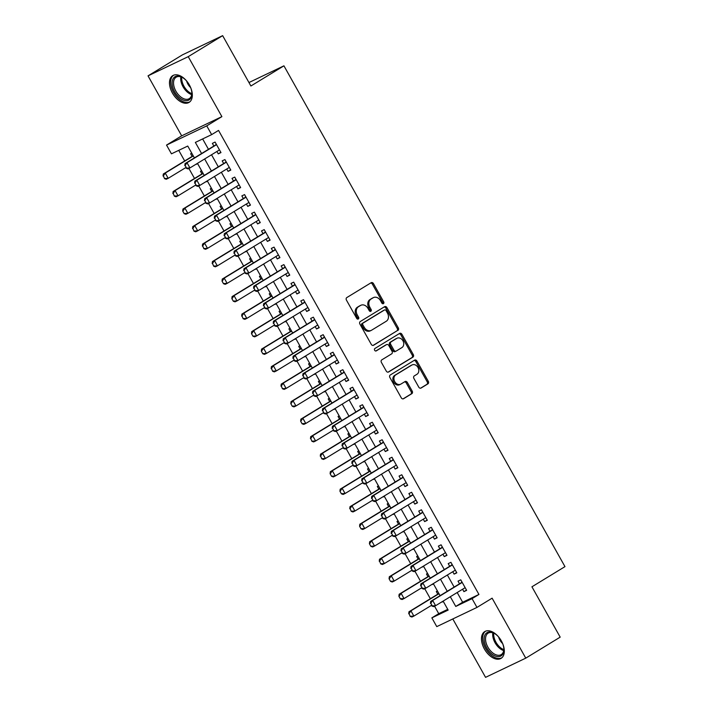 <?xml version="1.0" encoding="UTF-8"?>
<svg xmlns="http://www.w3.org/2000/svg" width="713" height="713" viewBox="0 0 713 713"><rect width="100%" height="100%" fill="white"/><g stroke="black" fill="none" stroke-linecap="round" stroke-linejoin="round"><path stroke-width="1.07" d="M383.442 303.649A1.381 1.105 64.5 0 0 383.71 301.866L373.469 283.605A1.97 1.578 64.5 0 0 371.152 282.713L346.83 297.562A1.97 1.578 64.5 0 0 346.438 300.102L356.687 318.363A1.381 1.105 64.5 0 0 358.577 317.205L357.258 314.843A6.319 5.053 64.5 0 1 358.487 306.706L360.52 305.467A6.319 5.053 64.5 0 1 360.885 305.271A6.319 5.053 64.5 0 1 367.926 308.328L369.254 310.69A1.381 1.105 64.5 0 0 371.143 309.54L369.824 307.178A6.319 5.053 64.5 0 1 371.054 299.032L373.086 297.802A6.319 5.053 64.5 0 1 373.452 297.597A6.319 5.053 64.5 0 1 380.492 300.663L381.82 303.025A1.381 1.105 64.5 0 0 383.442 303.649M382.721 303.756A1.381 1.105 64.5 0 0 382.631 302.392L372.382 284.13A1.97 1.578 64.5 0 0 370.591 283.052M357.587 319.094A1.381 1.105 64.5 0 0 357.489 317.731L356.17 315.36L357.258 314.843M370.154 311.421A1.381 1.105 64.5 0 0 370.065 310.057L368.737 307.695L369.824 307.178M501.373 640.934A15.677 9.358 -121.4 0 0 484.724 631.602A15.677 9.358 -121.4 0 0 484.421 649.035A15.677 9.358 -121.4 0 0 501.061 658.366A15.677 9.358 -121.4 0 0 501.373 640.934M189.382 84.972A15.677 9.358 -121.4 0 0 172.733 75.64A15.677 9.358 -121.4 0 0 172.43 93.073A15.677 9.358 -121.4 0 0 189.07 102.405A15.677 9.358 -121.4 0 0 189.382 84.972M418.772 387.132A1.97 1.578 64.5 0 0 421.089 388.032L427.916 383.861A1.97 1.578 64.5 0 0 428.299 381.321L416.918 361.036A1.97 1.578 64.5 0 0 414.601 360.145L390.278 374.985A1.97 1.578 64.5 0 0 389.895 377.534L401.276 397.809A1.97 1.578 64.5 0 0 403.594 398.71L411.829 393.674A1.97 1.578 64.5 0 0 412.221 391.134L407.346 382.453A1.97 1.578 64.5 0 0 405.029 381.562L400.947 384.057A5.276 4.225 64.5 0 1 400.644 384.218A5.276 4.225 64.5 0 1 394.646 381.473A5.276 4.225 64.5 0 1 395.786 374.86L411.802 365.083A5.276 4.225 64.5 0 1 412.105 364.922A5.276 4.225 64.5 0 1 418.094 367.667A5.276 4.225 64.5 0 1 416.953 374.28L414.289 375.911A1.97 1.578 64.5 0 0 413.905 378.451L418.772 387.132M457.193 592.53L462.639 602.244L478.94 594.455L472.059 598.653L476.97 607.414L436.766 626.62L431.855 617.859L448.156 610.078L443.121 601.112M222.643 35.65L188.232 56.657L148.028 75.863L182.439 54.856L222.643 35.65L250.896 85.997L283.934 65.828L564.972 566.63L531.934 586.799L560.186 637.137L525.766 658.144L492.113 598.171L476.97 607.414M148.028 75.863L181.681 135.835L221.886 116.629L188.232 56.657M221.886 116.629L206.743 125.871L211.654 134.623L195.353 142.413L201.592 153.518M478.94 594.455L218.543 130.426L211.654 134.623M397.916 330.413A1.97 1.578 64.5 0 0 398.3 327.864L386.918 307.588A1.97 1.578 64.5 0 0 384.601 306.688L360.279 321.536A1.97 1.578 64.5 0 0 359.896 324.076L371.277 344.361A1.97 1.578 64.5 0 0 373.594 345.252L396.829 330.93A1.97 1.578 64.5 0 0 397.212 328.381L385.831 308.105A1.97 1.578 64.5 0 0 384.049 307.027M401.918 334.308L413.299 354.593A1.97 1.578 64.5 0 1 412.916 357.133L388.594 371.981A1.97 1.578 64.5 0 1 386.277 371.09L381.402 362.409A1.97 1.578 64.5 0 1 381.794 359.86L391.66 353.844A1.97 1.578 64.5 0 0 392.043 351.304L388.808 345.538A1.97 1.578 64.5 0 0 386.499 344.646L376.223 350.912A1.381 1.105 64.5 0 1 374.878 348.505L399.601 333.417A1.97 1.578 64.5 0 1 401.918 334.308L400.831 334.834L412.212 355.11L413.299 354.593M452.8 618.955L485.562 677.35L525.766 658.144M442.051 601.772L443.263 601.362M437.434 590.97L436.294 591.514L437.791 594.179M432.23 584.259L433.433 583.858M427.604 573.457L426.472 574.001L427.96 576.665M422.399 566.746L423.611 566.345M417.773 555.953L416.642 556.488L418.139 559.152M412.569 549.242L413.781 548.832M407.952 538.44L406.82 538.983L408.308 541.648M402.747 531.729L403.959 531.319M398.121 520.927L396.989 521.47L398.487 524.135M392.916 514.216L394.129 513.815M388.3 503.414L387.168 503.957L388.656 506.622M383.095 496.703L384.307 496.301M378.469 485.91L377.337 486.444L378.835 489.109M373.264 479.198L374.477 478.788M368.648 468.396L367.507 468.94L369.004 471.605M363.443 461.685L364.655 461.284M358.817 450.883L357.685 451.427L359.183 454.092M353.612 444.172L354.824 443.771M348.996 433.379L347.855 433.914L349.352 436.579M343.791 426.659L345.003 426.258M339.165 415.866L338.033 416.41L339.531 419.075M333.96 409.155L335.172 408.745M329.335 398.353L328.203 398.897L329.7 401.562M324.139 391.642L325.342 391.241M319.513 380.84L318.381 381.384L319.87 384.049M314.308 374.129L315.52 373.728M309.683 363.336L308.551 363.871L310.048 366.535M304.478 356.625L305.69 356.215M299.861 345.823L298.729 346.366L300.218 349.031M294.656 339.112L295.868 338.702M290.031 328.31L288.899 328.853L290.396 331.518M284.826 321.599L286.038 321.198M280.209 310.797L279.068 311.34L280.565 314.005M275.004 304.086L276.216 303.685M270.379 293.293L269.247 293.836L270.744 296.492M265.174 286.581L266.386 286.171M260.557 275.779L259.416 276.323L260.913 278.988M255.352 269.068L256.564 268.667M250.726 258.266L249.595 258.81L251.092 261.475M245.522 251.555L246.734 251.154M240.905 240.762L239.764 241.297L241.261 243.962M235.7 234.051L236.903 233.641M231.074 223.249L229.942 223.793L231.431 226.458M225.869 216.538L227.082 216.128M221.244 205.736L220.112 206.28L221.609 208.945M216.039 199.025L217.251 198.624M211.422 188.223L210.29 188.767L211.779 191.432M206.217 181.512L207.43 181.111M201.592 170.719L200.46 171.254L201.957 173.919M216.921 151.477L218.258 153.874L220.977 152.573L215.085 142.065L212.367 143.366L213.864 146.031M226.743 168.99L228.089 171.378L230.807 170.086L224.907 159.578L222.198 160.88L223.686 163.544M236.573 186.494L237.919 188.892L240.629 187.599L234.737 177.091L232.019 178.384L233.516 181.049M246.395 204.007L247.741 206.405L250.459 205.103L244.559 194.596L241.85 195.897L243.338 198.562M256.225 221.52L257.571 223.918L260.281 222.616L254.389 212.109L251.671 213.41L253.168 216.075M266.047 239.033L267.393 241.422L270.111 240.129L264.22 229.622L261.502 230.923L262.99 233.579M275.878 256.537L277.223 258.935L279.942 257.634L274.042 247.135L271.323 248.427L272.821 251.092M285.699 274.05L287.045 276.448L289.763 275.147L283.872 264.639L281.154 265.94L282.651 268.605M295.53 291.564L296.875 293.961L299.594 292.66L293.694 282.152L290.975 283.453L292.473 286.118M305.36 309.068L306.697 311.465L309.415 310.173L303.524 299.665L300.806 300.957L302.303 303.622M315.182 326.581L316.527 328.978L319.246 327.677L313.346 317.178L310.627 318.47L312.125 321.135M325.012 344.094L326.358 346.491L329.067 345.19L323.176 334.682L320.458 335.983L321.955 338.648M334.834 361.607L336.179 363.995L338.898 362.703L332.998 352.195L330.288 353.496L331.777 356.161M344.664 379.111L346.01 381.508L348.719 380.216L342.828 369.708L340.11 371.001L341.607 373.665M354.486 396.624L355.832 399.022L358.55 397.72L352.65 387.212L349.94 388.514L351.429 391.179M364.316 414.137L365.662 416.535L368.38 415.233L362.48 404.726L359.762 406.027L361.259 408.692M374.138 431.65L375.484 434.039L378.202 432.746L372.311 422.239L369.592 423.531L371.09 426.196M383.968 449.154L385.314 451.552L388.032 450.251L382.132 439.752L379.414 441.044L380.911 443.709M393.799 466.667L395.136 469.065L397.854 467.764L391.963 457.256L389.245 458.557L390.742 461.222M403.62 484.18L404.966 486.569L407.684 485.277L401.784 474.769L399.066 476.07L400.563 478.735M413.451 501.685L414.797 504.082L417.506 502.79L411.615 492.282L408.897 493.574L410.394 496.239M423.272 519.198L424.618 521.595L427.337 520.294L421.436 509.795L418.727 511.087L420.215 513.752M433.103 536.711L434.449 539.108L437.158 537.807L431.267 527.299L428.549 528.6L430.046 531.265M442.925 554.224L444.27 556.612L446.989 555.32L441.089 544.812L438.379 546.113L439.868 548.769M452.755 571.728L454.101 574.125L456.819 572.833L450.919 562.325L448.201 563.618L449.698 566.282M202.644 138.928L208.472 149.32M211.529 154.766L218.303 166.833M221.36 172.279L228.124 184.337M231.181 189.783L237.955 201.85M241.012 207.296L247.776 219.363M250.833 224.809L257.607 236.868M260.664 242.322L267.428 254.381M270.485 259.826L277.259 271.894M280.316 277.339L287.089 289.407M290.138 294.852L296.911 306.911M299.968 312.356L306.742 324.424M309.798 329.869L316.563 341.937M319.62 347.383L326.394 359.45M329.451 364.896L336.215 376.954M339.272 382.4L346.046 394.467M349.103 399.913L355.867 411.98M358.924 417.426L365.698 429.484M368.755 434.939L375.519 446.998M378.576 452.443L385.35 464.511M388.407 469.956L395.18 482.024M398.237 487.469L405.002 499.528M408.059 504.973L414.832 517.041M417.889 522.486L424.654 534.554M427.711 539.999L434.484 552.058M437.541 557.513L444.306 569.571M447.363 575.017L454.136 587.084M462.577 589.241L463.922 591.638L466.641 590.337L460.75 579.829L458.031 581.131L459.529 583.795M178.74 150.354L184.685 160.951M188.892 168.446L194.515 178.464M198.713 185.95L204.337 195.977M208.544 203.463L214.167 213.481M218.374 220.977L223.998 230.994M228.196 238.481L233.819 248.507M238.026 255.994L243.65 266.02M247.848 273.507L253.471 283.524M257.678 291.02L263.302 301.038M267.5 308.524L273.124 318.551M277.33 326.037L282.954 336.055M287.152 343.55L292.776 353.568M296.982 361.063L302.606 371.081M306.804 378.567L312.428 388.594M316.634 396.08L322.258 406.098M326.465 413.593L332.089 423.611M336.286 431.098L341.91 441.124M346.117 448.611L351.741 458.637M355.939 466.124L361.562 476.141M365.769 483.637L371.393 493.654M375.591 501.141L381.214 511.168M385.421 518.654L391.045 528.672M395.243 536.167L400.866 546.185M405.073 553.671L410.697 563.698M414.904 571.184L420.527 581.211M424.725 588.697L430.349 598.715M434.556 606.21L438.736 613.661L447.746 609.357M191.77 153.206L190.629 153.75L192.127 156.414M196.387 164.008L197.661 163.714M206.36 181.762L207.492 181.218M216.182 199.275L217.313 198.731M226.012 216.788L227.144 216.244M235.834 234.292L236.966 233.757M245.664 251.805L246.796 251.261M255.486 269.318L256.627 268.774M265.316 286.831L266.448 286.287M275.138 304.335L276.279 303.8M284.968 321.848L286.1 321.305M294.799 339.361L295.931 338.818M304.62 356.874L305.752 356.331M314.451 374.378L315.583 373.835M324.272 391.892L325.404 391.348M334.103 409.405L335.235 408.861M343.924 426.909L345.065 426.374M353.755 444.422L354.887 443.878M363.577 461.935L364.717 461.391M373.407 479.448L374.539 478.904M383.238 496.952L384.369 496.417M393.059 514.465L394.191 513.921M402.89 531.978L404.021 531.435M412.711 549.491L413.843 548.948M422.542 566.995L423.674 566.452M432.363 584.508L433.504 583.965M442.194 602.022L443.326 601.478M283.934 65.828L248.962 82.539M438.736 613.661L431.855 617.859M194.408 157.903L187.751 146.049L171.45 153.83L166.539 145.078L206.743 125.871M181.681 135.835L166.539 145.078M450.313 596.728L455.759 606.442L472.059 598.653M204.649 158.963L211.413 171.031M214.47 176.476L221.244 188.544M224.301 193.989L231.065 206.048M234.122 211.494L240.896 223.561M243.953 229.007L250.726 241.074M253.775 246.52L260.548 258.578M263.605 264.033L270.379 276.091M273.435 281.537L280.2 293.604M283.257 299.05L290.031 311.118M293.088 316.563L299.852 328.622M302.909 334.067L309.683 346.135M312.74 351.58L319.504 363.648M322.561 369.093L329.335 381.161M332.392 386.606L339.165 398.665M342.213 404.111L348.987 416.178M352.044 421.624L358.817 433.691M361.874 439.137L368.639 451.195M371.696 456.65L378.469 468.708M381.526 474.154L388.291 486.221M391.348 491.667L398.121 503.735M401.178 509.18L407.943 521.239M411 526.684L417.773 538.752M420.83 544.197L427.595 556.265M430.652 561.71L437.425 573.778M440.482 579.223L447.256 591.282M440.064 595.667L433.299 583.608M430.242 578.163L423.469 566.095M420.412 560.65L413.647 548.582M410.59 543.137L403.816 531.069M400.759 525.624L393.995 513.565M390.938 508.119L384.164 496.052M381.107 490.606L374.334 478.539M371.286 473.093L364.512 461.035M361.455 455.58L354.682 443.522M351.625 438.076L344.86 426.009M341.803 420.563L335.03 408.496M331.973 403.05L325.208 390.991M322.151 385.546L315.378 373.478M312.321 368.033L305.556 355.965M302.499 350.52L295.726 338.452M292.669 333.007L285.904 320.948M282.847 315.502L276.074 303.435M273.017 297.989L266.243 285.922M263.186 280.476L256.422 268.418M253.365 262.963L246.591 250.905M243.534 245.459L236.769 233.392M233.712 227.946L226.939 215.879M223.882 210.433L217.117 198.374M214.06 192.929L207.287 180.861M204.23 175.416L197.465 163.348M462.639 602.244L455.759 606.442M196.53 164.257L197.599 163.598M218.258 153.874L220.825 152.306M228.089 171.378L230.656 169.819M237.919 188.892L240.477 187.323M247.741 206.405L250.308 204.836M257.571 223.918L260.138 222.349M267.393 241.422L269.96 239.862M277.223 258.935L279.79 257.366M287.045 276.448L289.612 274.879M296.875 293.961L299.442 292.392M306.697 311.465L309.264 309.905M316.527 328.978L319.094 327.41M326.358 346.491L328.916 344.923M336.179 363.995L338.746 362.436M346.01 381.508L348.577 379.94M355.832 399.022L358.398 397.453M365.662 416.535L368.229 414.966M375.484 434.039L378.05 432.479M385.314 451.552L387.881 449.983M395.136 469.065L397.702 467.496M404.966 486.569L407.533 485.009M414.797 504.082L417.355 502.522M424.618 521.595L427.185 520.027M434.449 539.108L437.016 537.54M444.27 556.612L446.837 555.053M454.101 574.125L456.668 572.557M463.922 591.638L466.489 590.07M373.452 297.597L372.364 298.123A6.319 5.053 64.5 0 0 371.999 298.319L373.086 297.802M368.737 307.695A6.319 5.053 64.5 0 1 369.976 299.558L371.999 298.319M360.885 305.271L359.798 305.788A6.319 5.053 64.5 0 0 359.432 305.984L360.52 305.467M356.17 315.36A6.319 5.053 64.5 0 1 357.409 307.223L359.432 305.984M373.059 345.431L396.829 330.93M386.089 310.627A1.381 1.105 64.5 0 0 384.467 310.003L363.122 323.034A1.381 1.105 64.5 0 0 362.846 324.816L364.245 327.303A6.319 5.053 64.5 0 0 371.295 330.369A6.319 5.053 64.5 0 0 371.66 330.164L386.25 321.26A6.319 5.053 64.5 0 0 387.489 313.123L386.089 310.627M383.549 310.44A1.381 1.105 64.5 0 0 383.38 310.52L384.467 310.003M371.295 330.369L370.207 330.885A6.319 5.053 64.5 0 1 363.158 327.828L361.758 325.333A1.381 1.105 64.5 0 1 362.035 323.55L383.38 310.52M388.059 372.159L411.829 357.659A1.97 1.578 64.5 0 0 412.212 355.11M385.644 345.056A1.97 1.578 64.5 0 0 385.412 345.163L375.778 351.046M401.891 347.596A5.276 4.225 64.5 0 0 403.032 340.983A5.276 4.225 64.5 0 0 397.034 338.238A5.276 4.225 64.5 0 0 396.731 338.399L391.089 341.848A1.97 1.578 64.5 0 0 390.706 344.388L393.933 350.145A1.97 1.578 64.5 0 0 396.25 351.037L401.891 347.596M397.034 338.238L395.947 338.755A5.276 4.225 64.5 0 0 395.644 338.916L396.731 338.399M396.018 351.152L395.162 351.562A1.97 1.578 64.5 0 1 392.845 350.662L389.619 344.905A1.97 1.578 64.5 0 1 390.002 342.365L395.644 338.916M400.831 334.834A1.97 1.578 64.5 0 0 399.048 333.755M412.105 364.922L411.018 365.439A5.276 4.225 64.5 0 0 410.715 365.609L411.802 365.083M400.644 384.218L399.556 384.735A5.276 4.225 64.5 0 1 393.558 381.99A5.276 4.225 64.5 0 1 394.699 375.377L410.715 365.609M403.059 398.888L410.75 394.2A1.97 1.578 64.5 0 0 411.134 391.651L406.258 382.97A1.97 1.578 64.5 0 0 404.476 381.901M420.563 388.211L426.829 384.378A1.97 1.578 64.5 0 0 427.212 381.838L415.831 361.553A1.97 1.578 64.5 0 0 414.048 360.484M193.196 155.755L163.304 174.008L165.256 173.072L168.206 178.321L185.87 167.546M164.863 178.491L168.206 178.321L166.254 179.257L164.543 178.642L163.393 175.861L164.543 178.642M193.312 155.951L165.256 173.072L163.393 175.861M163.063 176.022L163.304 174.008M185.122 165.478L186.601 168.108L185.122 165.478L186.993 162.689L185.032 163.625L215.326 145.14A2.014 1.613 64.5 0 0 215.691 144.801L216.226 144.106M219.488 149.908L189.943 167.938L186.993 162.689L216.538 144.659M186.601 168.108L189.943 167.938L187.982 168.874L186.271 168.268M219.577 150.078L219.069 150.167M185.032 163.625L184.801 165.639M190.362 86.915A13.574 8.101 58.6 0 1 191.868 92.948A13.574 8.101 58.6 0 1 185.852 100.667A13.574 8.101 58.6 0 1 174.667 91.852A13.574 8.101 58.6 0 1 173.054 78.795A13.574 8.101 58.6 0 1 182.43 77.467A13.574 8.101 58.6 0 1 187.1 81.576M182.76 77.672A12.567 7.504 -121.4 0 0 176.147 77.2A12.567 7.504 -121.4 0 0 175.897 91.175A12.567 7.504 -121.4 0 0 189.239 98.652A12.567 7.504 -121.4 0 0 191.842 92.556M186.619 80.997A8.948 5.339 -121.4 0 0 187.902 84.107A8.948 5.339 -121.4 0 0 190.647 87.61M173.705 75.159A15.579 9.305 -121.4 0 0 173.58 92.369A15.579 9.305 -121.4 0 0 189.934 101.754M502.353 642.876A13.574 8.101 58.6 0 1 503.859 648.91A13.574 8.101 58.6 0 1 503.405 652.796A13.574 8.101 58.6 0 1 490.963 653.26A13.574 8.101 58.6 0 1 484.582 635.827A13.574 8.101 58.6 0 1 494.421 633.429A13.574 8.101 58.6 0 1 499.091 637.538M494.751 633.634A12.567 7.504 -121.4 0 0 488.138 633.162A12.567 7.504 -121.4 0 0 485.972 636.032A12.567 7.504 -121.4 0 0 489.947 650.149A12.567 7.504 -121.4 0 0 501.23 654.614A12.567 7.504 -121.4 0 0 503.396 651.744A12.567 7.504 -121.4 0 0 503.833 648.518M485.696 631.121A15.579 9.305 -121.4 0 0 483.191 634.57A15.579 9.305 -121.4 0 0 488.013 651.94A15.579 9.305 -121.4 0 0 501.925 657.716M498.61 636.959A8.948 5.339 -121.4 0 0 502.638 643.572M203.027 173.268L173.125 191.512L175.086 190.576L178.036 195.834L195.692 185.05M174.694 196.004L178.036 195.834L176.075 196.77L174.364 196.155L173.214 193.375L174.364 196.155M203.134 173.464L175.086 190.576L173.214 193.375M172.894 193.526L173.125 191.512M212.857 190.781L182.956 209.025L184.908 208.089L187.858 213.347L205.522 202.563M184.515 213.508L187.858 213.347L185.906 214.274L184.195 213.668L182.715 211.039L184.195 213.668M212.964 190.968L184.908 208.089L183.045 210.888M182.715 211.039L182.956 209.025M222.679 208.285L192.786 226.538L194.738 225.602L197.688 230.852L215.344 220.076M194.346 231.021L197.688 230.852L195.727 231.787L194.016 231.181L192.867 228.392L194.016 231.181M222.786 208.481L194.738 225.602L192.867 228.392M192.546 228.552L192.786 226.538M232.509 225.798L202.608 244.042L204.569 243.115L207.51 248.365L225.174 237.589M204.168 248.534L207.51 248.365L205.558 249.3L203.847 248.685L202.697 245.905L203.847 248.685M232.616 225.994L204.569 243.115L202.697 245.905M202.367 246.065L202.608 244.042M194.952 182.991L196.423 185.621L194.952 182.991L196.815 180.202L194.863 181.129L225.148 162.653A2.014 1.613 64.5 0 0 225.522 162.314L226.048 161.61M229.31 167.421L199.765 185.451L196.815 180.202L226.36 162.163M196.423 185.621L199.765 185.451L197.813 186.387L196.102 185.772M229.408 167.591L228.9 167.671M194.863 181.129L194.622 183.152M204.774 200.505L206.253 203.134L204.774 200.505L206.645 197.706L204.684 198.642L234.978 180.157A2.014 1.613 64.5 0 0 235.343 179.819L235.878 179.123M239.14 184.934L209.595 202.964L206.645 197.706L236.19 179.676M206.253 203.134L209.595 202.964L207.635 203.9L205.923 203.285M239.229 185.095L238.721 185.184M204.684 198.642L204.453 200.656M214.604 218.018L216.075 220.638L214.604 218.018L216.476 215.219L214.515 216.155L244.8 197.67A2.014 1.613 64.5 0 0 245.174 197.332L245.709 196.636M248.962 202.439L219.417 220.469L216.476 215.219L246.012 197.189M216.075 220.638L219.417 220.469L217.465 221.404L215.754 220.798M249.06 202.608L248.552 202.697M214.515 216.155L214.274 218.169M224.435 235.522L225.905 238.151L224.435 235.522L226.297 232.732L224.345 233.668L254.63 215.183A2.014 1.613 64.5 0 0 254.996 214.845L255.53 214.15M258.792 219.952L229.247 237.982L226.297 232.732L255.842 214.702M225.905 238.151L229.247 237.982L227.287 238.917L225.575 238.311M258.881 220.121L258.373 220.201M224.345 233.668L224.105 235.682M242.331 243.311L212.438 261.555L214.39 260.619L217.34 265.878L234.996 255.094M213.998 266.047L217.34 265.878L215.379 266.814L213.668 266.199L212.527 263.418L213.668 266.199M242.438 243.507L214.39 260.619L212.527 263.418M212.198 263.569L212.438 261.555M234.256 253.035L235.727 255.664L234.256 253.035L236.128 250.245L234.167 251.172L264.452 232.688A2.014 1.613 64.5 0 0 264.826 232.358L265.361 231.654M268.614 237.465L239.069 255.495L236.128 250.245L265.673 232.206M235.727 255.664L239.069 255.495L237.117 256.43L235.406 255.815M268.712 237.634L268.204 237.714M234.167 251.172L233.926 253.195M252.161 260.824L222.26 279.068L224.221 278.132L227.162 283.382L244.826 272.607M223.829 283.551L227.162 283.382L225.21 284.318L223.499 283.712L222.028 281.082L223.499 283.712M252.268 261.011L224.221 278.132L222.349 280.931M222.028 281.082L222.26 279.068M244.087 270.548L245.557 273.177L244.087 270.548L245.949 267.749L243.998 268.685L274.282 250.201A2.014 1.613 64.5 0 0 274.657 249.862L275.182 249.167M278.444 254.978L248.899 273.008L245.949 267.749L275.494 249.719M245.557 273.177L248.899 273.008L246.939 273.935L245.227 273.329M278.533 255.138L278.025 255.227M243.998 268.685L243.757 270.699M261.983 278.328L232.09 296.581L234.042 295.645L236.992 300.895L254.657 290.12M233.65 301.064L236.992 300.895L235.04 301.831L233.329 301.225L231.85 298.595L233.329 301.225M262.09 278.525L234.042 295.645L232.18 298.435M231.85 298.595L232.09 296.581M253.908 288.061L255.388 290.681L253.908 288.061L255.78 285.262L253.819 286.198L284.104 267.714A2.014 1.613 64.5 0 0 284.478 267.375L285.013 266.68M288.266 272.482L258.721 290.512L255.78 285.262L285.325 267.232M255.388 290.681L258.721 290.512L256.769 291.448L255.058 290.842M288.364 272.651L287.856 272.74M253.819 286.198L253.587 288.212M271.813 295.842L241.912 314.085L243.873 313.159L246.823 318.408L264.478 307.633M243.481 318.577L246.823 318.408L244.862 319.344L243.151 318.729L242.001 315.948L243.151 318.729M271.92 296.038L243.873 313.159L242.001 315.948M241.68 316.109L241.912 314.085M263.739 305.565L265.209 308.194L263.739 305.565L265.601 302.775L263.65 303.711L293.934 285.227A2.014 1.613 64.5 0 0 294.309 284.888L294.834 284.184M298.096 289.995L268.551 308.025L265.601 302.775L295.146 284.745M265.209 308.194L268.551 308.025L266.6 308.961L264.888 308.346M298.194 290.164L297.678 290.244M263.65 303.711L263.409 305.725M281.635 313.355L251.742 331.598L253.694 330.663L256.644 335.921L274.309 325.137M253.302 336.09L256.644 335.921L254.693 336.848L252.981 336.242L251.502 333.613L252.981 336.242M281.751 313.542L253.694 330.663L251.832 333.461M251.502 333.613L251.742 331.598M273.56 323.078L275.04 325.707L273.56 323.078L275.432 320.28L273.471 321.215L303.765 302.731A2.014 1.613 64.5 0 0 304.13 302.401L304.665 301.697M307.927 307.508L278.382 325.538L275.432 320.28L304.977 302.25M275.04 325.707L278.382 325.538L276.421 326.474L274.71 325.859M308.016 307.677L307.508 307.758M273.471 321.215L273.239 323.23M291.465 330.868L261.564 349.112L263.525 348.176L266.475 353.425L284.13 342.65M263.133 353.595L266.475 353.425L264.514 354.361L262.803 353.755L261.332 351.126L262.803 353.755M291.572 331.055L263.525 348.176L261.653 350.974M261.332 351.126L261.564 349.112M283.391 340.591L284.861 343.211L283.391 340.591L285.253 337.793L283.302 338.728L313.586 320.244A2.014 1.613 64.5 0 0 313.961 319.905L314.486 319.21M317.748 325.012L288.204 343.051L285.253 337.793L314.798 319.763M284.861 343.211L288.204 343.051L286.252 343.978L284.54 343.372M317.846 325.181L317.338 325.271M283.302 338.728L283.061 340.743M301.296 348.372L271.395 366.625L273.346 365.689L276.296 370.938L293.961 360.163M272.954 371.108L276.296 370.938L274.345 371.874L272.633 371.259L271.484 368.478L272.633 371.259M301.403 348.568L273.346 365.689L271.484 368.478M271.154 368.639L271.395 366.625M293.212 358.095L294.692 360.725L293.212 358.095L295.084 355.306L293.123 356.242L323.417 337.757A2.014 1.613 64.5 0 0 323.782 337.418L324.317 336.723M327.579 342.525L298.034 360.555L295.084 355.306L324.629 337.276M294.692 360.725L298.034 360.555L296.073 361.491L294.362 360.885M327.668 342.695L327.16 342.784M293.123 356.242L292.891 358.256M311.118 365.885L281.225 384.129L283.177 383.193L286.127 388.451L303.783 377.667M282.785 388.621L286.127 388.451L284.166 389.387L282.455 388.772L281.305 385.991L282.455 388.772M311.224 366.081L283.177 383.193L281.305 385.991M280.984 386.143L281.225 384.129M303.043 375.608L304.513 378.238L303.043 375.608L304.906 372.819L302.954 373.746L333.238 355.261A2.014 1.613 64.5 0 0 333.613 354.931L334.147 354.227M337.401 360.038L307.856 378.068L304.906 372.819L334.45 354.78M304.513 378.238L307.856 378.068L305.904 379.004L304.193 378.389M337.499 360.208L336.991 360.288M302.954 373.746L302.713 375.769M312.864 393.121L314.344 395.751L312.864 393.121L314.736 390.323L312.784 391.259L343.069 372.774A2.014 1.613 64.5 0 0 343.434 372.436L343.969 371.74M347.231 377.551L317.686 395.581L314.736 390.323L344.281 372.293M314.344 395.751L317.686 395.581L315.725 396.517L314.014 395.902M347.32 377.712L346.812 377.801M312.784 391.259L312.544 393.273M322.695 410.635L324.165 413.255L322.695 410.635L324.567 407.836L322.606 408.772L352.89 390.287A2.014 1.613 64.5 0 0 353.265 389.949L353.8 389.253M357.053 395.055L327.508 413.085L324.567 407.836L354.111 389.806M324.165 413.255L327.508 413.085L325.556 414.021L323.845 413.415M357.151 395.225L356.643 395.314M322.606 408.772L322.365 410.786M320.948 383.398L291.047 401.642L293.007 400.706L295.948 405.964L313.613 395.18M292.606 406.125L295.948 405.964L293.997 406.891L292.285 406.285L290.806 403.656L292.285 406.285M321.055 383.585L293.007 400.706L291.136 403.505M290.806 403.656L291.047 401.642M330.77 400.902L300.877 419.155L302.829 418.219L305.779 423.469L323.435 412.693M302.437 423.638L305.779 423.469L303.818 424.404L302.107 423.798L300.636 421.169L302.107 423.798M330.877 401.098L302.829 418.219L300.966 421.009M300.636 421.169L300.877 419.155M340.6 418.415L310.699 436.659L312.659 435.732L315.601 440.982L333.265 430.206M312.267 441.151L315.601 440.982L313.649 441.917L311.938 441.302L310.788 438.522L311.938 441.302M340.707 418.611L312.659 435.732L310.788 438.522M310.467 438.682L310.699 436.659M332.525 428.139L333.996 430.768L332.525 428.139L334.388 425.349L332.436 426.285L362.721 407.8A2.014 1.613 64.5 0 0 363.086 407.462L363.621 406.758M366.883 412.569L337.338 430.599L334.388 425.349L363.933 407.319M333.996 430.768L337.338 430.599L335.377 431.534L333.666 430.928M366.972 412.738L366.464 412.818M332.436 426.285L332.196 428.299M350.422 435.928L320.529 454.172L322.481 453.236L325.431 458.495L343.096 447.711M322.089 458.664L325.431 458.495L323.479 459.43L321.759 458.815L320.618 456.035L321.759 458.815M350.529 436.124L322.481 453.236L320.618 456.035M320.289 456.186L320.529 454.172M342.347 445.652L343.826 448.281L342.347 445.652L344.219 442.853L342.258 443.789L372.543 425.304A2.014 1.613 64.5 0 0 372.917 424.975L373.452 424.271M376.705 430.082L347.16 448.112L344.219 442.853L373.764 424.823M343.826 448.281L347.16 448.112L345.208 449.047L343.497 448.432M376.803 430.251L376.295 430.331M342.258 443.789L342.026 445.812M360.252 453.441L330.351 471.685L332.311 470.749L335.262 475.999L352.917 465.224M331.919 476.168L335.262 475.999L333.301 476.935L331.59 476.329L330.119 473.699L331.59 476.329M360.359 453.628L332.311 470.749L330.44 473.548M330.119 473.699L330.351 471.685M352.177 463.165L353.648 465.794L352.177 463.165L354.04 460.366L352.088 461.302L382.373 442.818A2.014 1.613 64.5 0 0 382.747 442.479L383.273 441.784M386.535 447.595L356.99 465.625L354.04 460.366L383.585 442.336M353.648 465.794L356.99 465.625L355.038 466.552L353.318 465.945M386.624 447.755L386.116 447.844M352.088 461.302L351.848 463.316M370.074 470.945L340.181 489.198L342.133 488.262L345.083 493.512L362.748 482.737M341.741 493.681L345.083 493.512L343.131 494.448L341.42 493.842L339.941 491.212L341.42 493.842M370.19 471.141L342.133 488.262L340.27 491.052M339.941 491.212L340.181 489.198M361.999 480.678L363.478 483.298L361.999 480.678L363.871 477.879L361.91 478.815L392.203 460.331A2.014 1.613 64.5 0 0 392.569 459.992L393.104 459.297M396.357 465.099L366.821 483.129L363.871 477.879L393.416 459.849M363.478 483.298L366.821 483.129L364.86 484.065L363.149 483.459M396.455 465.268L395.947 465.357M361.91 478.815L361.678 480.829M379.904 488.458L350.003 506.702L351.964 505.767L354.914 511.025L372.569 500.25M351.571 511.194L354.914 511.025L352.953 511.961L351.242 511.346L350.092 508.565L351.242 511.346M380.011 488.655L351.964 505.767L350.092 508.565M349.771 508.725L350.003 506.702M371.829 498.182L373.3 500.811L371.829 498.182L373.692 495.392L371.74 496.319L402.025 477.844A2.014 1.613 64.5 0 0 402.399 477.505L402.925 476.801M406.187 482.612L376.642 500.642L373.692 495.392L403.237 477.362M373.3 500.811L376.642 500.642L374.69 501.578L372.979 500.963M406.285 482.781L405.777 482.861M371.74 496.319L371.5 498.342M389.726 505.972L359.833 524.215L361.785 523.28L364.735 528.538L382.4 517.754M361.393 528.707L364.735 528.538L362.783 529.465L361.072 528.859L359.593 526.23L361.072 528.859M389.842 506.159L361.785 523.28L359.922 526.078M359.593 526.23L359.833 524.215M381.651 515.695L383.131 518.324L381.651 515.695L383.523 512.897L381.562 513.832L411.856 495.348A2.014 1.613 64.5 0 0 412.221 495.009L412.756 494.314M416.018 500.125L386.473 518.155L383.523 512.897L413.068 494.867M383.131 518.324L386.473 518.155L384.512 519.091L382.801 518.476M416.107 500.285L415.599 500.374M381.562 513.832L381.33 515.847M399.556 523.485L369.664 541.728L371.616 540.793L374.566 546.042L392.221 535.267M371.223 546.211L374.566 546.042L372.605 546.978L370.894 546.372L369.423 543.743L370.894 546.372M399.663 523.672L371.616 540.793L369.744 543.591M369.423 543.743L369.664 541.728M391.482 533.208L392.952 535.828L391.482 533.208L393.344 530.41L391.392 531.345L421.677 512.861A2.014 1.613 64.5 0 0 422.051 512.522L422.586 511.827M425.839 517.629L396.294 535.668L393.344 530.41L422.889 512.38M392.952 535.828L396.294 535.668L394.342 536.595L392.631 535.989M425.937 517.798L425.429 517.888M391.392 531.345L391.152 533.36M409.387 540.989L379.485 559.242L381.446 558.306L384.387 563.555L402.052 552.78M381.045 563.725L384.387 563.555L382.435 564.491L380.724 563.876L379.574 561.095L380.724 563.876M409.494 541.185L381.446 558.306L379.574 561.095M379.245 561.256L379.485 559.242M401.303 550.712L402.783 553.341L401.303 550.712L403.175 547.923L401.223 548.858L431.508 530.374A2.014 1.613 64.5 0 0 431.873 530.035L432.408 529.34M435.67 535.142L406.125 553.172L403.175 547.923L432.72 529.893M402.783 553.341L406.125 553.172L404.164 554.108L402.453 553.502M435.759 535.311L435.251 535.401M401.223 548.858L400.982 550.873M419.208 558.502L389.316 576.746L391.268 575.81L394.218 581.068L411.873 570.284M390.876 581.238L394.218 581.068L392.257 582.004L390.546 581.389L389.075 578.76L390.546 581.389M419.315 558.698L391.268 575.81L389.405 578.608M389.075 578.76L389.316 576.746M429.039 576.015L399.137 594.259L401.098 593.323L404.039 598.581L421.704 587.797M400.697 598.742L404.039 598.581L402.087 599.508L400.376 598.902L398.906 596.273L400.376 598.902M429.146 576.202L401.098 593.323L399.227 596.121M398.906 596.273L399.137 594.259M438.86 593.519L408.968 611.772L410.92 610.836L413.87 616.085L431.534 605.31M410.528 616.255L413.87 616.085L411.918 617.021L410.198 616.415L409.057 613.626L410.198 616.415M438.967 593.715L410.92 610.836L409.057 613.626M408.727 613.786L408.968 611.772M411.134 568.225L412.604 570.855L411.134 568.225L413.005 565.436L411.044 566.363L441.329 547.878A2.014 1.613 64.5 0 0 441.704 547.548L442.238 546.844M445.491 552.655L415.946 570.685L413.005 565.436L442.541 547.397M412.604 570.855L415.946 570.685L413.995 571.621L412.283 571.006M445.589 552.825L445.081 552.905M411.044 566.363L410.804 568.386M420.964 585.738L422.435 588.368L420.964 585.738L422.827 582.94L420.875 583.876L451.16 565.391A2.014 1.613 64.5 0 0 451.525 565.053L452.06 564.357M455.322 570.168L425.777 588.198L422.827 582.94L452.372 564.91M422.435 588.368L425.777 588.198L423.816 589.134L422.105 588.519M455.411 570.329L454.903 570.418M420.875 583.876L420.634 585.89M430.786 603.251L432.256 605.872L430.786 603.251L432.657 600.453L430.697 601.389L460.981 582.904A2.014 1.613 64.5 0 0 461.356 582.566L461.89 581.87M465.143 587.672L435.598 605.702L432.657 600.453L462.202 582.423M432.256 605.872L435.598 605.702L433.647 606.638L431.935 606.032M465.241 587.842L464.733 587.931M430.697 601.389L430.465 603.403M382.631 302.392L383.71 301.866M357.489 317.731L358.577 317.205M370.065 310.057L371.143 309.54M369.976 299.558L371.054 299.032M357.409 307.223L358.487 306.706M372.382 284.13L373.469 283.605M385.831 308.105L386.918 307.588M397.212 328.381L398.3 327.864M362.035 323.55L363.122 323.034M361.758 325.333L362.846 324.816M363.158 327.828L364.245 327.303M411.829 357.659L412.916 357.133M385.412 345.163L386.499 344.646M390.002 342.365L391.089 341.848M389.619 344.905L390.706 344.388M392.845 350.662L393.933 350.145M394.699 375.377L395.786 374.86M406.258 382.97L407.346 382.453M411.134 391.651L412.221 391.134M410.75 394.2L411.829 393.674M415.831 361.553L416.918 361.036M427.212 381.838L428.299 381.321M426.829 384.378L427.916 383.861M216.422 144.454L215.691 144.801M216.494 144.579L215.326 145.14M191.699 94.624A12.567 7.504 58.6 0 1 183.072 86.799A12.567 7.504 58.6 0 1 180.852 76.852M181.753 77.182A12.157 7.255 -121.4 0 0 183.981 86.273A12.157 7.255 -121.4 0 0 191.815 93.67M503.69 650.586A12.567 7.504 58.6 0 1 492.843 632.814M493.744 633.144A12.157 7.255 -121.4 0 0 503.806 649.632M226.253 161.967L225.522 162.314M226.315 162.092L225.148 162.653M236.074 179.471L235.343 179.819M236.146 179.605L234.978 180.157M245.905 196.984L245.174 197.332M245.976 197.109L244.8 197.67M255.726 214.497L254.996 214.845M255.798 214.622L254.63 215.183M265.557 232.01L264.826 232.358M265.628 232.135L264.452 232.688M275.378 249.514L274.657 249.862M275.45 249.639L274.282 250.201M285.209 267.027L284.478 267.375M285.28 267.152L284.104 267.714M295.03 284.54L294.309 284.888M295.102 284.665L293.934 285.227M304.861 302.045L304.13 302.401M304.932 302.178L303.765 302.731M314.683 319.558L313.961 319.905M314.754 319.682L313.586 320.244M324.513 337.071L323.782 337.418M324.584 337.196L323.417 337.757M334.344 354.584L333.613 354.931M334.415 354.709L333.238 355.261M344.165 372.088L343.434 372.436M344.236 372.213L343.069 372.774M353.996 389.601L353.265 389.949M354.067 389.726L352.89 390.287M363.817 407.114L363.086 407.462M363.888 407.239L362.721 407.8M373.648 424.627L372.917 424.975M373.719 424.752L372.543 425.304M383.469 442.131L382.747 442.479M383.541 442.256L382.373 442.818M393.3 459.644L392.569 459.992M393.371 459.769L392.203 460.331M403.121 477.157L402.399 477.505M403.193 477.282L402.025 477.844M412.952 494.662L412.221 495.009M413.023 494.795L411.856 495.348M422.782 512.175L422.051 512.522M422.845 512.299L421.677 512.861M432.604 529.688L431.873 530.035M432.675 529.812L431.508 530.374M442.434 547.201L441.704 547.548M442.506 547.326L441.329 547.878M452.256 564.705L451.525 565.053M452.327 564.83L451.16 565.391M462.086 582.218L461.356 582.566M462.158 582.343L460.981 582.904M383.46 310.476L384.548 309.959M385.519 345.101L386.606 344.584M395.047 351.616L396.134 351.099"/></g></svg>
